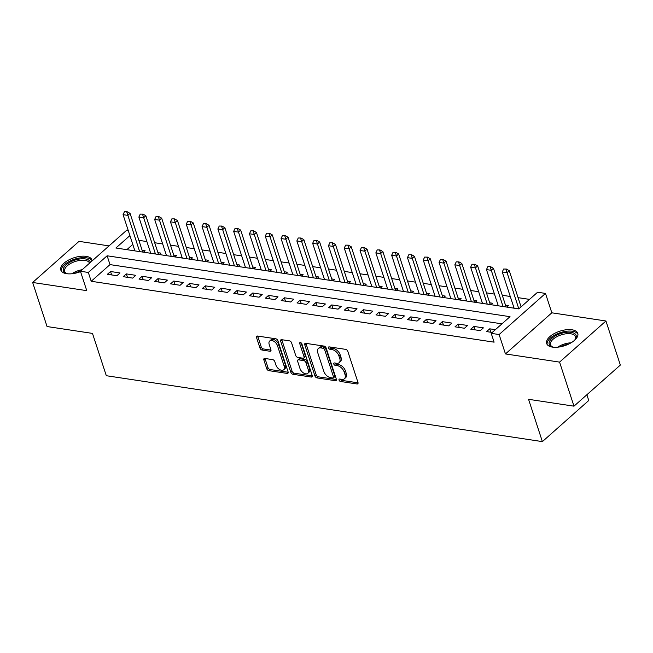 <?xml version="1.0" encoding="UTF-8"?>
<svg xmlns="http://www.w3.org/2000/svg" width="653" height="653" viewBox="0 0 653 653"><rect width="100%" height="100%" fill="white"/><g stroke="black" fill="none" stroke-linecap="round" stroke-linejoin="round"><path stroke-width="0.98" d="M339.038 380.103A1.445 0.865 -131.6 0 0 340.515 381.474L356.995 383.964A2.057 1.241 -131.6 0 0 357.795 383.776A2.057 1.241 -131.6 0 0 357.983 382.47L347.804 351.33A2.057 1.241 -131.6 0 0 345.682 349.363L329.21 346.874A1.445 0.865 -131.6 0 0 328.647 347.004A1.445 0.865 -131.6 0 0 328.516 347.918A1.445 0.865 -131.6 0 0 330.002 349.298L332.132 349.616A6.587 3.967 -131.6 0 1 338.907 355.901L339.756 358.497A6.587 3.967 -131.6 0 1 339.16 362.676A6.587 3.967 -131.6 0 1 336.597 363.288L334.467 362.962A1.445 0.865 -131.6 0 0 333.903 363.092A1.445 0.865 -131.6 0 0 333.781 364.007A1.445 0.865 -131.6 0 0 335.258 365.386L337.389 365.704A6.587 3.967 -131.6 0 1 344.164 371.998L345.013 374.593A6.587 3.967 -131.6 0 1 344.417 378.773A6.587 3.967 -131.6 0 1 341.862 379.377L339.723 379.058A1.445 0.865 -131.6 0 0 339.168 379.189A1.445 0.865 -131.6 0 0 339.038 380.103M340.352 379.148A1.445 0.865 -131.6 0 0 341.772 380.364L358.064 382.829M329.83 346.963A1.445 0.865 -131.6 0 0 331.251 348.188L333.389 348.506L332.132 349.616M335.095 363.06A1.445 0.865 -131.6 0 0 336.515 364.276L338.646 364.594L337.389 365.704M61.268 271.003A16.252 7.591 -18.1 0 1 61.374 269.134A16.252 7.591 -18.1 0 1 76.287 258.678A16.252 7.591 -18.1 0 1 92.097 260.914A16.358 7.64 -18.1 0 0 91.926 259.935A16.358 7.64 -18.1 0 0 86.155 256.351A16.358 7.64 -18.1 0 0 68.483 260.114A16.358 7.64 -18.1 0 0 60.827 270.105A16.358 7.64 -18.1 0 0 66.598 273.689A16.358 7.64 -18.1 0 0 80.548 271.64M552.446 347.118A16.358 7.64 -18.1 0 0 570.118 343.347A16.358 7.64 -18.1 0 0 577.774 333.365A16.358 7.64 -18.1 0 0 571.995 329.781A16.358 7.64 -18.1 0 0 554.324 333.544A16.358 7.64 -18.1 0 0 546.667 343.527A16.358 7.64 -18.1 0 0 552.446 347.118M264.84 358.448A2.057 1.241 -131.6 0 0 264.041 358.636A2.057 1.241 -131.6 0 0 263.861 359.942L266.71 368.676A2.057 1.241 -131.6 0 0 268.832 370.643L287.132 373.41A2.057 1.241 -131.6 0 0 287.932 373.222A2.057 1.241 -131.6 0 0 288.112 371.916L277.933 340.768A2.057 1.241 -131.6 0 0 275.819 338.801L257.519 336.042A2.057 1.241 -131.6 0 0 256.719 336.23A2.057 1.241 -131.6 0 0 256.531 337.536L259.984 348.09A2.057 1.241 -131.6 0 0 262.098 350.057L269.934 351.241A2.057 1.241 -131.6 0 0 270.734 351.045A2.057 1.241 -131.6 0 0 270.922 349.739L269.207 344.506A5.51 3.314 -131.6 0 1 269.705 341.013A5.51 3.314 -131.6 0 1 273.901 341.299A5.51 3.314 -131.6 0 1 277.501 345.764L284.202 366.268A5.51 3.314 -131.6 0 1 283.712 369.761A5.51 3.314 -131.6 0 1 279.517 369.467A5.51 3.314 -131.6 0 1 275.909 365.011L274.791 361.591A2.057 1.241 -131.6 0 0 272.676 359.632L264.84 358.448M501.953 323.839L110.006 264.604L91.208 281.272L88.326 272.456L80.425 271.264L126.796 230.142L128.192 230.354M573.979 406.174L559.572 362.113L605.943 320.99L620.35 365.06L573.979 406.174L528.555 399.31L542.382 441.616L106.308 375.712L92.481 333.405L47.057 326.541L32.65 282.471L86.767 290.65L80.425 271.264M605.943 320.99L551.834 312.811L505.463 353.934L559.572 362.113M505.463 353.934L499.121 334.54L491.219 333.348L510.026 316.681L107.125 255.788L88.326 272.456M91.208 281.272L494.101 342.164L491.219 333.348M314.942 375.965A2.057 1.241 -131.6 0 0 317.064 377.932L335.364 380.699A2.057 1.241 -131.6 0 0 336.164 380.511A2.057 1.241 -131.6 0 0 336.344 379.205L326.165 348.057A2.057 1.241 -131.6 0 0 324.051 346.09L305.751 343.331A2.057 1.241 -131.6 0 0 304.951 343.519A2.057 1.241 -131.6 0 0 304.763 344.825L314.942 375.965L316.199 374.855A2.057 1.241 -131.6 0 0 318.313 376.822L336.434 379.556M311.244 377.05L292.944 374.283A2.057 1.241 -131.6 0 1 290.83 372.324L280.651 341.176A2.057 1.241 -131.6 0 1 280.839 339.87A2.057 1.241 -131.6 0 1 281.639 339.682L289.467 340.866A2.057 1.241 -131.6 0 1 291.581 342.833L295.711 355.461A2.057 1.241 -131.6 0 0 297.825 357.428L303.025 358.211A2.057 1.241 -131.6 0 0 303.825 358.024A2.057 1.241 -131.6 0 0 304.012 356.718L299.711 343.568A1.445 0.865 -131.6 0 1 299.841 342.654A1.445 0.865 -131.6 0 1 300.935 342.727A1.445 0.865 -131.6 0 1 301.882 343.894L312.232 375.557A2.057 1.241 -131.6 0 1 312.044 376.863A2.057 1.241 -131.6 0 1 311.244 377.05L312.33 376.087M109.043 245.895L79.021 241.357L32.65 282.471M143.44 252.172L145.08 250.719L142.117 250.27M159.242 254.556L160.883 253.103L157.92 252.654M175.045 256.947L176.685 255.494L173.714 255.045M190.839 259.339L192.48 257.878L189.517 257.429M206.642 261.722L208.283 260.269L205.32 259.821M222.444 264.114L224.085 262.653L221.114 262.204M238.239 266.497L239.88 265.045L236.917 264.596M254.041 268.889L255.682 267.428L252.719 266.987M269.844 271.273L271.485 269.82L268.514 269.371M285.639 273.664L287.279 272.211L284.316 271.762M301.441 276.048L303.082 274.595L300.119 274.146M317.244 278.439L318.884 276.986L315.913 276.537M333.038 280.823L334.679 279.37L331.716 278.921M348.841 283.214L350.481 281.761L347.518 281.312M364.643 285.598L366.284 284.145L363.313 283.696M380.438 287.989L382.078 286.536L379.115 286.087M396.24 290.381L397.881 288.92L394.918 288.471M412.043 292.764L413.684 291.311L410.713 290.863M427.837 295.156L429.478 293.695L426.515 293.254M443.64 297.539L445.281 296.087L442.318 295.638M459.443 299.931L461.083 298.478L458.112 298.029M475.237 302.315L476.878 300.862L473.915 300.413M491.04 304.706L492.68 303.253L489.717 302.804M506.842 307.09L508.483 305.637L505.512 305.188M495.366 329.667L489.734 328.818L486.599 331.593L492.24 332.45M470.797 329.21L480.281 330.638L483.416 327.863L473.931 326.435L470.797 329.21M455.002 326.818L464.479 328.255L467.613 325.48L458.137 324.043L455.002 326.818M439.2 324.435L448.676 325.863L451.811 323.088L442.334 321.651L439.2 324.435M423.397 322.043L432.882 323.48L436.016 320.696L426.531 319.268L423.397 322.043M407.603 319.66L417.079 321.088L420.214 318.313L410.737 316.876L407.603 319.66M391.8 317.268L401.277 318.705L404.411 315.921L394.934 314.493L391.8 317.268M375.997 314.885L385.482 316.313L388.617 313.538L379.132 312.101L375.997 314.885M360.203 312.493L369.68 313.93L372.814 311.146L363.337 309.718L360.203 312.493M344.4 310.11L353.877 311.538L357.011 308.763L347.535 307.326L344.4 310.11M328.598 307.718L338.083 309.155L341.217 306.371L331.732 304.943L328.598 307.718M312.803 305.335L322.28 306.763L325.414 303.988L315.938 302.551L312.803 305.335M297.001 302.943L306.486 304.38L309.612 301.596L300.135 300.168L297.001 302.943M281.198 300.551L290.683 301.988L293.817 299.213L284.333 297.776L281.198 300.551M265.404 298.168L274.88 299.596L278.015 296.821L268.538 295.393L265.404 298.168M249.601 295.776L259.086 297.213L262.212 294.438L252.735 293.001L249.601 295.776M233.798 293.393L243.283 294.821L246.418 292.046L236.933 290.609L233.798 293.393M218.004 291.001L227.481 292.438L230.615 289.654L221.138 288.226L218.004 291.001M202.201 288.618L211.686 290.046L214.813 287.271L205.336 285.834L202.201 288.618M186.407 286.226L195.884 287.663L199.018 284.879L189.533 283.451L186.407 286.226M170.604 283.843L180.081 285.271L183.215 282.496L173.739 281.059L170.604 283.843M154.802 281.451L164.287 282.888L167.413 280.104L157.936 278.676L154.802 281.451M139.007 279.068L148.484 280.496L151.618 277.721L142.134 276.284L139.007 279.068M123.205 276.676L132.681 278.113L135.816 275.329L126.339 273.901L123.205 276.676M120.013 272.946L110.537 271.509L107.402 274.284L116.887 275.721L120.013 272.946M529.526 299.384L518.074 297.654M510.271 296.478L502.271 295.27M494.468 294.087L486.469 292.879M478.673 291.703L470.674 290.495M462.871 289.312L454.872 288.104M447.068 286.928L439.069 285.72M431.274 284.537L423.275 283.329M415.471 282.153L407.472 280.945M399.669 279.762L391.669 278.553M383.874 277.378L375.875 276.17M368.072 274.986L360.072 273.778M352.269 272.603L344.27 271.387M336.475 270.211L328.475 269.003M320.672 267.82L312.673 266.612M304.869 265.436L296.87 264.228M289.075 263.045L281.076 261.837M273.272 260.661L265.273 259.453M257.47 258.27L249.479 257.062M241.675 255.886L233.676 254.678M225.873 253.495L217.873 252.287M210.07 251.111L202.079 249.903M194.276 248.72L186.276 247.511M178.473 246.336L170.474 245.128M162.679 243.944L154.679 242.736M146.876 241.561L138.877 240.345M132.788 244.402L126.853 249.666M513.854 307.432L513.16 308.045M498.051 305.049L497.357 305.661M482.249 302.657L481.563 303.27M466.454 300.274L465.76 300.886M450.652 297.882L449.958 298.494M434.849 295.491L434.163 296.111M419.055 293.107L418.361 293.719M403.252 290.716L402.558 291.336M387.449 288.332L386.764 288.944M371.655 285.941L370.961 286.553M355.852 283.557L355.159 284.169M340.05 281.165L339.364 281.778M324.255 278.782L323.561 279.394M308.453 276.39L307.759 277.003M292.65 274.007L291.964 274.619M276.856 271.615L276.162 272.228M261.053 269.224L260.359 269.844M245.25 266.84L244.565 267.452M229.456 264.449L228.762 265.069M213.653 262.065L212.96 262.677M197.859 259.674L197.165 260.294M182.056 257.29L181.363 257.902M166.254 254.899L165.56 255.511M150.459 252.515L149.766 253.127M134.657 250.123L133.963 250.736M542.382 441.616L588.753 400.501L586.876 394.747M129.906 235.594L115.899 248.009L518.792 308.902L537.599 292.226L545.492 293.426L499.121 334.54M551.834 312.811L545.492 293.426M110.006 264.604L107.125 255.788M489.734 328.818L490.852 332.238M473.931 326.435L475.049 329.855M458.137 324.043L459.255 327.463M442.334 321.651L443.452 325.08M426.531 319.268L427.65 322.688M410.737 316.876L411.855 320.296M394.934 314.493L396.053 317.913M379.132 312.101L380.25 315.521M363.337 309.718L364.456 313.138M347.535 307.326L348.653 310.746M331.732 304.943L332.85 308.363M315.938 302.551L317.056 305.971M300.135 300.168L301.253 303.588M284.333 297.776L285.451 301.196M268.538 295.393L269.656 298.813M252.735 293.001L253.854 296.421M236.933 290.609L238.051 294.038M221.138 288.226L222.257 291.646M205.336 285.834L206.454 289.255M189.533 283.451L190.652 286.871M173.739 281.059L174.857 284.479M157.936 278.676L159.054 282.096M142.134 276.284L143.252 279.704M126.339 273.901L127.457 277.321M110.537 271.509L111.655 274.929M344.417 378.773L345.674 377.654A6.587 3.967 -131.6 0 0 346.27 373.475L345.013 374.593M338.646 364.594A6.587 3.967 -131.6 0 1 345.421 370.88L346.27 373.475M339.16 362.676L340.417 361.566A6.587 3.967 -131.6 0 0 341.005 357.387L339.756 358.497M333.389 348.506A6.587 3.967 -131.6 0 1 340.156 354.791L341.005 357.387M305.939 343.356A2.057 1.241 -131.6 0 0 306.02 343.715L316.199 374.855M332.867 378.014A1.445 0.865 -131.6 0 0 333.422 377.883A1.445 0.865 -131.6 0 0 333.552 376.969L324.623 349.633A1.445 0.865 -131.6 0 0 323.137 348.261L320.892 347.918A6.587 3.967 -131.6 0 0 318.329 348.522A6.587 3.967 -131.6 0 0 317.733 352.702L323.839 371.394A6.587 3.967 -131.6 0 0 330.614 377.679L332.867 378.014M333.422 377.883L334.679 376.773A1.445 0.865 -131.6 0 0 334.809 375.859L333.552 376.969M318.329 348.522L319.578 347.412A6.587 3.967 -131.6 0 1 322.141 346.808L324.394 347.143A1.445 0.865 -131.6 0 1 325.871 348.522L334.809 375.859M312.314 375.916L294.201 373.173L292.944 374.283M281.818 339.707A2.057 1.241 -131.6 0 0 281.9 340.066L292.087 371.214A2.057 1.241 -131.6 0 0 294.201 373.173M303.825 358.024L305.073 356.913A2.057 1.241 -131.6 0 0 305.261 355.607L301.082 342.825M299.996 368.57A5.51 3.314 -131.6 0 0 303.604 373.026A5.51 3.314 -131.6 0 0 307.8 373.312A5.51 3.314 -131.6 0 0 308.289 369.818L305.93 362.595A2.057 1.241 -131.6 0 0 303.816 360.636L298.617 359.852A2.057 1.241 -131.6 0 0 297.817 360.04A2.057 1.241 -131.6 0 0 297.637 361.346L299.996 368.57M307.8 373.312L309.049 372.202A5.51 3.314 -131.6 0 0 309.546 368.708L308.289 369.818M297.817 360.04L299.074 358.93A2.057 1.241 -131.6 0 1 299.874 358.734L305.065 359.525A2.057 1.241 -131.6 0 1 307.188 361.484L309.546 368.708M283.712 369.761L284.961 368.643A5.51 3.314 -131.6 0 0 285.459 365.149L284.202 366.268M269.705 341.013L270.954 339.903A5.51 3.314 -131.6 0 1 275.15 340.189A5.51 3.314 -131.6 0 1 278.758 344.653L285.459 365.149M257.706 336.066A2.057 1.241 -131.6 0 0 257.788 336.426L261.241 346.98A2.057 1.241 -131.6 0 0 263.355 348.939L271.003 350.098M265.028 358.473A2.057 1.241 -131.6 0 0 265.11 358.832L267.967 367.566A2.057 1.241 -131.6 0 0 270.081 369.533L288.202 372.267M521.086 306.869L509.258 270.685L506.997 272.685L502.263 271.974L514.099 308.192M506.385 269.052L503.634 269.028L506.385 269.052L509.258 270.685M518.825 308.869L506.01 269.387M502.263 271.974L503.634 269.028M553.597 347.249A14.154 6.612 161.9 0 1 552.34 346.914A14.154 6.612 161.9 0 1 552.879 337.536A14.154 6.612 161.9 0 1 571.138 332.353A14.154 6.612 161.9 0 1 575.195 339.446A14.154 6.612 161.9 0 1 574.379 340.45M574.844 339.911A13.109 6.122 -18.1 0 0 575.432 336.662A13.109 6.122 -18.1 0 0 570.804 333.789A13.109 6.122 -18.1 0 0 556.642 336.809A13.109 6.122 -18.1 0 0 550.512 344.808A13.109 6.122 -18.1 0 0 552.895 347.086M577.946 334.352A16.252 7.591 -18.1 0 0 572.395 331.242A16.252 7.591 -18.1 0 0 555.279 334.752A16.252 7.591 -18.1 0 0 547.108 344.433M67.749 273.819A14.154 6.612 161.9 0 1 66.5 273.485A14.154 6.612 161.9 0 1 63.374 268.783A14.154 6.612 161.9 0 1 77.225 259.461A14.154 6.612 161.9 0 1 90.392 262.424M89.559 263.167A13.109 6.122 -18.1 0 0 77.013 260.971A13.109 6.122 -18.1 0 0 64.655 269.493A13.109 6.122 -18.1 0 0 64.663 271.387A13.109 6.122 -18.1 0 0 67.055 273.656M506.099 306.983L493.456 268.301L491.203 270.301L486.461 269.583L498.296 305.8M490.583 266.661L487.84 266.636L490.583 266.661L493.456 268.301M503.039 306.518L490.207 266.995M486.461 269.583L487.84 266.636M490.297 304.592L477.653 265.91L475.4 267.91L470.658 267.199L482.502 303.416M474.78 264.277L472.037 264.253L474.78 264.277L477.653 265.91M487.236 304.127L474.405 264.612M470.658 267.199L472.037 264.253M474.502 302.208L461.859 263.526L459.598 265.526L454.863 264.808L466.699 301.025M458.986 261.886L456.235 261.861L458.986 261.886L461.859 263.526M471.442 301.743L458.61 262.22M454.863 264.808L456.235 261.861M458.7 299.817L446.056 261.135L443.803 263.135L439.061 262.416L450.897 298.641M443.183 259.502L440.44 259.478L443.183 259.502L446.056 261.135M455.639 299.352L442.807 259.829M439.061 262.416L440.44 259.478M442.897 297.425L430.254 258.751L428.001 260.751L423.258 260.033L435.102 296.25M427.38 257.111L424.638 257.086L427.38 257.111L430.254 258.751M439.836 296.968L427.005 257.445M423.258 260.033L424.638 257.086M427.103 295.042L414.459 256.36L412.198 258.359L407.464 257.641L419.299 293.866M411.586 254.719L408.835 254.694L411.586 254.719L414.459 256.36M424.042 294.576L411.21 255.054M407.464 257.641L408.835 254.694M411.3 292.65L398.656 253.976L396.404 255.976L391.661 255.258L403.497 291.475M395.783 252.336L393.041 252.311L395.783 252.336L398.656 253.976M408.239 292.193L395.408 252.67M391.661 255.258L393.041 252.311M395.498 290.267L382.854 251.585L380.601 253.584L375.859 252.866L387.702 289.083M379.981 249.944L377.238 249.919L379.981 249.944L382.854 251.585M392.437 289.801L379.605 250.279M375.859 252.866L377.238 249.919M379.703 287.875L367.059 249.193L364.798 251.201L360.064 250.483L371.9 286.7M364.186 247.56L361.436 247.536L364.186 247.56L367.059 249.193M376.642 287.418L363.811 247.895M360.064 250.483L361.436 247.536M363.901 285.492L351.257 246.81L349.004 248.809L344.262 248.091L356.097 284.308M348.384 245.169L345.641 245.144L348.384 245.169L351.257 246.81M360.84 285.026L348.008 245.504M344.262 248.091L345.641 245.144M348.098 283.1L335.462 244.418L333.201 246.418L328.459 245.708L340.303 281.925M332.581 242.785L329.838 242.761L332.581 242.785L335.462 244.418M345.037 282.643L332.206 243.12M328.459 245.708L329.838 242.761M332.304 280.717L319.66 242.034L317.399 244.034L312.665 243.316L324.5 279.533M316.787 240.394L314.036 240.369L316.787 240.394L319.66 242.034M329.243 280.251L316.411 240.728M312.665 243.316L314.036 240.369M316.501 278.325L303.857 239.643L301.604 241.643L296.862 240.933L308.698 277.15M300.984 238.01L298.241 237.986L300.984 238.01L303.857 239.643M313.44 277.86L300.609 238.345M296.862 240.933L298.241 237.986M300.698 275.941L288.063 237.259L285.802 239.259L281.059 238.541L292.903 274.758M285.181 235.619L282.439 235.594L285.181 235.619L288.063 237.259M297.637 275.476L284.806 235.953M281.059 238.541L282.439 235.594M284.904 273.55L272.26 234.868L269.999 236.868L265.265 236.149L277.101 272.374M269.387 233.235L266.636 233.211L269.387 233.235L272.26 234.868M281.843 273.085L269.012 233.562M265.265 236.149L266.636 233.211M269.101 271.166L256.458 232.484L254.205 234.484L249.462 233.766L261.298 269.983M253.584 230.844L250.842 230.819L253.584 230.844L256.458 232.484M266.04 270.701L253.209 231.178M249.462 233.766L250.842 230.819M253.299 268.775L240.663 230.093L238.402 232.093L233.66 231.374L245.504 267.599M237.782 228.46L235.039 228.436L237.782 228.46L240.663 230.093M250.238 268.31L237.406 228.787M233.66 231.374L235.039 228.436M237.504 266.383L224.861 227.709L222.608 229.709L217.865 228.991L229.701 265.208M221.987 226.069L219.237 226.044L221.987 226.069L224.861 227.709M234.443 265.926L221.612 226.403M217.865 228.991L219.237 226.044M221.702 264L209.058 225.318L206.805 227.317L202.063 226.599L213.898 262.816M206.185 223.677L203.442 223.653L206.185 223.677L209.058 225.318M218.641 263.534L205.809 224.012M202.063 226.599L203.442 223.653M205.899 261.608L193.264 222.926L191.002 224.934L186.268 224.216L198.104 260.433M190.382 221.294L187.64 221.269L190.382 221.294L193.264 222.926M202.838 261.151L190.007 221.628M186.268 224.216L187.64 221.269M190.105 259.225L177.461 220.543L175.208 222.542L170.466 221.824L182.301 258.041M174.588 218.902L171.837 218.877L174.588 218.902L177.461 220.543M187.044 258.759L174.212 219.237M170.466 221.824L171.837 218.877M174.302 256.833L161.658 218.151L159.405 220.151L154.663 219.441L166.499 255.658M158.785 216.518L156.043 216.494L158.785 216.518L161.658 218.151M171.241 256.376L158.41 216.853M154.663 219.441L156.043 216.494M158.508 254.45L145.864 215.768L143.603 217.767L138.869 217.049L150.704 253.266M142.991 214.127L140.24 214.102L142.991 214.127L145.864 215.768M155.447 253.984L142.607 214.462M138.869 217.049L140.24 214.102M142.705 252.058L130.061 213.376L127.808 215.376L123.066 214.666L134.902 250.883M127.188 211.743L124.437 211.719L127.188 211.743L130.061 213.376M139.644 251.601L126.813 212.078M123.066 214.666L124.437 211.719M341.772 380.364L340.515 381.474M331.251 348.188L330.002 349.298M336.515 364.276L335.258 365.386M345.421 370.88L344.164 371.998M340.156 354.791L338.907 355.901M358.081 383.009L356.995 383.964M306.02 343.715L304.763 344.825M336.45 379.736L335.364 380.699M318.313 376.822L317.064 377.932M325.871 348.522L324.623 349.633M324.394 347.143L323.137 348.261M322.141 346.808L320.892 347.918M292.087 371.214L290.83 372.324M281.9 340.066L280.651 341.176M305.261 355.607L304.012 356.718M300.764 342.629L299.711 343.568M307.188 361.484L305.93 362.595M305.065 359.525L303.816 360.636M299.874 358.734L298.617 359.852M278.758 344.653L277.501 345.764M271.019 350.277L269.934 351.241M263.355 348.939L262.098 350.057M261.241 346.98L259.984 348.09M257.788 336.426L256.531 337.536M288.218 372.447L287.132 373.41M270.081 369.533L268.832 370.643M267.967 367.566L266.71 368.676M265.11 358.832L263.861 359.942M557.686 347.192A13.109 6.122 161.9 0 1 571.04 342.825M568.461 344.188A12.676 5.926 -18.1 0 0 560.576 346.759M71.846 273.762A13.109 6.122 161.9 0 1 82.196 269.697M80.523 271.183A12.676 5.926 -18.1 0 0 74.728 273.338"/></g></svg>
